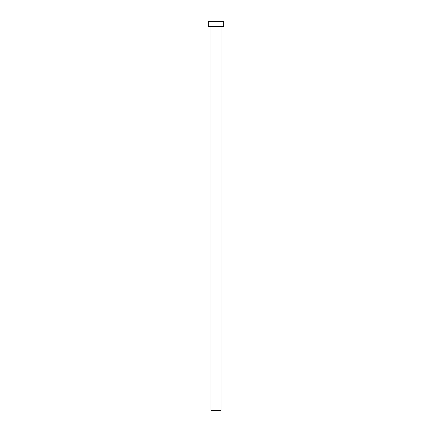 <?xml version="1.0" encoding="UTF-8"?>
<svg xmlns="http://www.w3.org/2000/svg" width="432" height="432" viewBox="0 0 432 432"><rect width="100%" height="100%" fill="white"/><g stroke="black" fill="none" stroke-linecap="round" stroke-linejoin="round"><path stroke-width="0.65" d="M221.038 26.401L221.038 410.4L210.962 410.4L210.962 26.401M223.679 26.401L208.321 26.401L208.321 21.6L223.679 21.6L223.679 26.401"/></g></svg>
